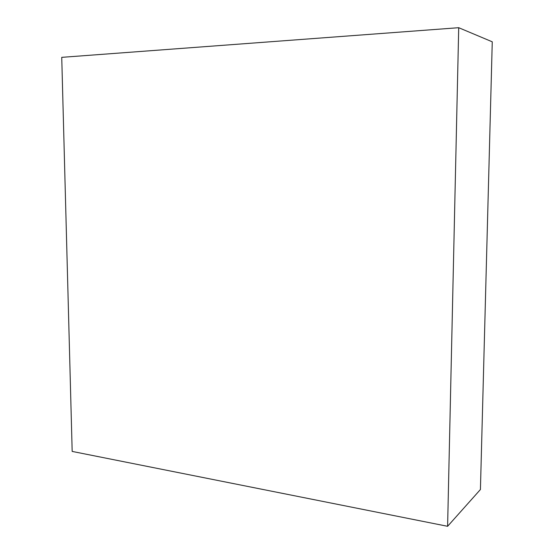 <?xml version="1.0" encoding="UTF-8"?>
<svg xmlns="http://www.w3.org/2000/svg" width="554" height="554" viewBox="0 0 554 554"><rect width="100%" height="100%" fill="white"/><g stroke="black" fill="none" stroke-linecap="round" stroke-linejoin="round"><path stroke-width="0.83" d="M492.264 41.813L458.712 27.7L61.736 57.346L72.172 451.42L447.604 526.3L458.712 27.7L492.264 41.813L480.422 489.521L447.604 526.3L480.422 489.521L492.264 41.813M458.712 27.7L447.604 526.3L72.172 451.42L61.736 57.346L458.712 27.7"/></g></svg>

